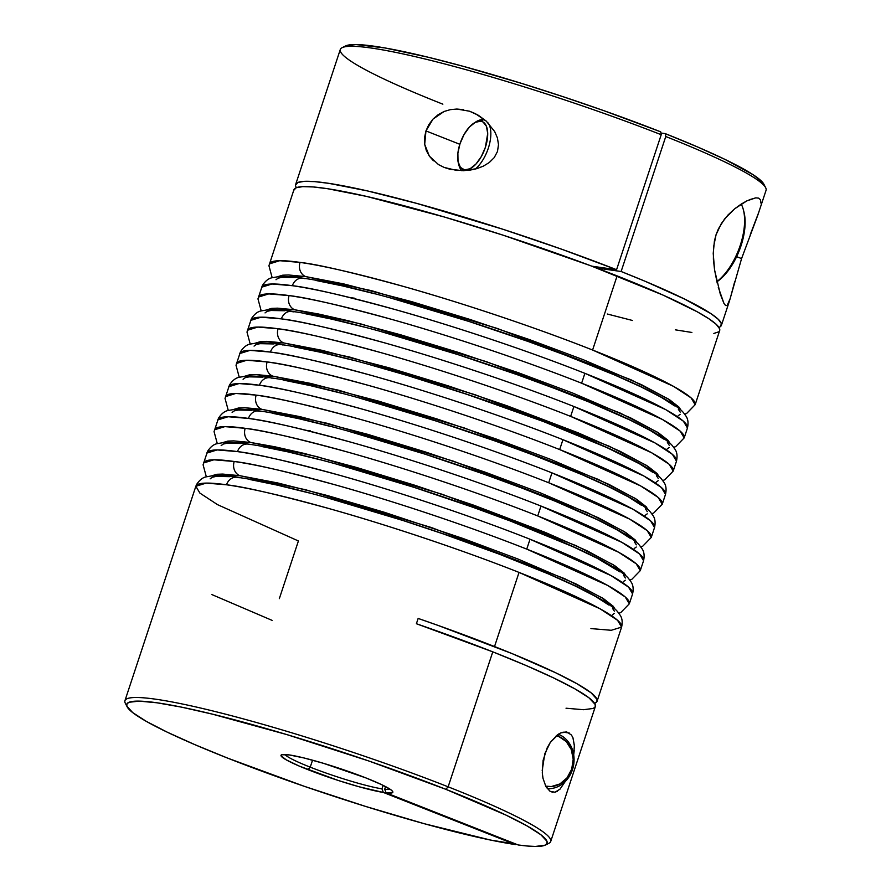 <?xml version="1.0" encoding="UTF-8"?>
<svg xmlns="http://www.w3.org/2000/svg" width="891" height="891" viewBox="0 0 891 891"><rect width="100%" height="100%" fill="white"/><g stroke="black" fill="none" stroke-linecap="round" stroke-linejoin="round"><path stroke-width="1.34" d="M558.412 734.251A28.033 24.324 98.1 0 0 558.323 734.217A28.033 24.324 -81.9 0 1 558.412 734.251A28.033 24.324 -81.9 0 1 573.403 766.104A28.033 24.324 -81.9 0 1 547.241 788.635A28.033 24.324 98.1 0 0 573.403 766.104A28.033 24.324 98.1 0 0 558.412 734.251L558.813 736.523L558.412 734.251M556.274 735.721A25.783 22.375 -81.9 0 1 558.813 736.523L556.274 735.721M545.66 786.14L551.34 786.553L559.882 783.957L567.032 777.843L571.71 769.156L573.203 759.199L571.276 749.509L566.219 741.546L558.813 736.523A25.783 22.375 -81.9 0 1 572.222 767.452A25.783 22.375 -81.9 0 1 545.66 786.14M741.212 204.095A47.646 23.188 111.5 0 1 743.384 209.819A47.646 23.188 111.5 0 1 716.876 281.645A47.646 23.188 -68.5 0 0 741.212 204.095M743.918 211.902L745.121 221.425L744.731 229.132L743.35 237.362L737.815 254.091L729.361 269.082L724.439 275.185L716.91 281.79A45.408 22.097 -68.5 0 0 743.963 212.047A45.408 22.097 -68.5 0 0 743.662 210.967M474.992 122.49A28.033 13.643 111.5 0 1 483.267 119.784L480.739 121.176A25.783 12.552 111.5 0 1 485.372 147.349A25.783 12.552 111.5 0 1 464.634 169.891L464.935 170.649L464.634 169.891L470.103 168.733L475.961 164.044L481.329 156.526L485.372 147.349L487.711 133.505L486.43 126.288L483.067 122L480.739 121.176L475.271 122.345L469.412 127.034L464.055 134.541L460.001 143.729L457.885 153.185L458.019 161.483L460.391 167.352L464.634 169.891A25.783 12.552 111.5 0 1 458.33 162.897A25.783 12.552 111.5 0 1 474.045 123.058A25.783 12.552 111.5 0 1 480.739 121.176L483.267 119.784A28.033 13.643 111.5 0 1 484.793 120.185A28.033 13.643 111.5 0 1 485.684 120.619A28.033 13.643 -68.5 0 0 483.267 119.784A28.033 13.643 -68.5 0 0 475.983 121.822L474.045 123.058M475.248 169.078A28.033 13.643 -68.5 0 0 489.025 145.868A28.033 13.643 -68.5 0 0 488.246 123.047A28.033 13.643 111.5 0 1 489.025 145.868A28.033 13.643 111.5 0 1 475.248 169.078M458.33 162.897L458.898 165.125A28.033 13.643 -68.5 0 0 461.816 170.716A28.033 13.643 111.5 0 1 458.631 163.944M684.667 414.159L686.627 413.469L695.158 404.703L691.093 397.898L673.451 386.326L592.593 350.029A224.22 22.598 18.3 0 1 695.158 404.703L719.672 330.583A224.22 22.598 -161.7 0 0 617.107 275.898L592.593 350.029C531.181 325.683 454.354 300.623 402.699 286.223C351.021 272.111 316.806 264.17 300.067 262.399A11.215 9.734 98.1 0 0 305.68 276.589L288.55 274.985L282.703 275.196L277.524 276.733L305.68 276.589A11.215 9.734 -81.9 0 1 300.067 262.399L279.707 260.707L269.394 263.903A224.22 22.598 18.3 0 1 300.067 262.399A224.22 22.598 18.3 0 1 592.593 350.029L617.107 275.898A224.22 22.598 -161.7 0 0 293.907 189.772L268.937 265.696L272.178 277.747M279.329 598.652L298.407 540.971L217.549 504.662L199.907 493.102L195.842 486.286L206.166 483.1L226.514 484.793A11.215 9.734 -81.9 0 1 237.073 477.264A11.215 9.734 -81.9 0 1 239.133 477.799M248.043 444.086A11.215 9.734 98.1 0 0 237.496 451.614A224.22 22.598 -161.7 0 0 206.812 453.107L217.137 449.922L237.496 451.614C254.236 453.385 288.45 461.326 340.128 475.426C391.773 489.838 468.599 514.887 530.022 539.233L610.881 575.541L628.511 587.102L632.588 593.918A224.22 22.598 -161.7 0 0 530.022 539.233L526.748 549.123C465.336 524.777 388.509 499.717 336.854 485.305C285.176 471.205 250.972 463.264 234.222 461.493A11.215 9.734 98.1 0 0 239.835 475.683L222.717 474.079L216.858 474.279L211.679 475.816L239.835 475.683A11.215 9.734 -81.9 0 1 234.222 461.493L213.873 459.801L203.549 462.986A224.22 22.598 18.3 0 1 234.222 461.493A224.22 22.598 18.3 0 1 526.748 549.123L530.022 539.233A224.22 22.598 -161.7 0 0 237.496 451.614A11.215 9.734 -81.9 0 1 248.043 444.086A11.215 9.734 -81.9 0 1 250.104 444.609M259.025 410.907A11.215 9.734 98.1 0 0 248.466 418.425A224.22 22.598 -161.7 0 0 217.794 419.928L228.107 416.732L248.466 418.425C265.206 420.196 299.421 428.137 351.099 442.248C402.754 456.649 479.581 481.708 540.993 506.055L621.851 542.352L639.493 553.924L643.558 560.729A224.22 22.598 -161.7 0 0 540.993 506.055L537.719 515.934C476.306 491.587 399.48 466.539 347.835 452.127C296.146 438.027 261.943 430.086 245.203 428.315A11.215 9.734 98.1 0 0 250.805 442.493L233.687 440.889L227.84 441.101L222.65 442.638L250.805 442.493A11.215 9.734 -81.9 0 1 245.203 428.315L224.844 426.622L214.519 429.807A224.22 22.598 18.3 0 1 245.203 428.315A224.22 22.598 18.3 0 1 537.719 515.934L540.993 506.055A224.22 22.598 -161.7 0 0 248.466 418.425A11.215 9.734 -81.9 0 1 259.025 410.907A11.215 9.734 -81.9 0 1 261.074 411.43L257.031 410.896M269.995 377.728A11.215 9.734 98.1 0 0 259.437 385.246A224.22 22.598 -161.7 0 0 228.764 386.739L239.089 383.553L259.437 385.246C276.188 387.017 310.391 394.958 362.069 409.058C413.725 423.47 490.551 448.529 551.963 472.876L632.833 509.173L650.463 520.734L654.529 527.55A224.22 22.598 -161.7 0 0 551.963 472.876L548.7 482.755C487.277 458.408 410.45 433.36 358.806 418.948C307.128 404.837 272.913 396.907 256.174 395.125A11.215 9.734 98.1 0 0 261.776 409.314L244.657 407.71L238.81 407.922L233.631 409.459L261.776 409.314A11.215 9.734 -81.9 0 1 256.174 395.125L235.814 393.443L225.501 396.629A224.22 22.598 18.3 0 1 256.174 395.125A224.22 22.598 18.3 0 1 548.7 482.755L551.963 472.876A224.22 22.598 -161.7 0 0 259.437 385.246A11.215 9.734 -81.9 0 1 269.995 377.728A11.215 9.734 -81.9 0 1 272.056 378.252M280.966 344.539A11.215 9.734 98.1 0 0 270.418 352.068C287.158 353.838 321.373 361.779 373.051 375.879C424.695 390.291 501.522 415.34 562.934 439.686L643.803 475.994L661.434 487.555L665.499 494.371A224.22 22.598 -161.7 0 0 562.934 439.686L559.671 449.576C498.258 425.23 421.432 400.17 369.776 385.758C318.098 371.658 283.884 363.717 267.144 361.946L246.785 360.254L236.471 363.45A224.22 22.598 18.3 0 1 267.144 361.946A11.215 9.734 98.1 0 0 272.757 376.136L255.639 374.532L249.781 374.732L244.602 376.28L272.757 376.136A11.215 9.734 -81.9 0 1 267.144 361.946A224.22 22.598 18.3 0 1 559.671 449.576L562.934 439.686A224.22 22.598 -161.7 0 0 270.418 352.068A224.22 22.598 -161.7 0 0 239.735 353.56L250.059 350.375L270.418 352.068A11.215 9.734 -81.9 0 1 280.966 344.539A11.215 9.734 -81.9 0 1 283.026 345.073M291.947 311.36A11.215 9.734 98.1 0 0 281.389 318.878A224.22 22.598 -161.7 0 0 250.716 320.381L261.03 317.196L281.389 318.878C298.129 320.66 332.343 328.59 384.021 342.701C435.677 357.113 512.492 382.161 573.915 406.508L654.774 442.816L672.415 454.377L676.481 461.193A224.22 22.598 -161.7 0 0 573.915 406.508L570.641 416.387C509.229 392.051 432.402 366.992 380.747 352.58C329.069 338.48 294.865 330.539 278.115 328.768A11.215 9.734 98.1 0 0 283.728 342.946L266.609 341.353L260.762 341.554L255.572 343.091L283.728 342.946A11.215 9.734 -81.9 0 1 278.115 328.768L257.766 327.075L247.442 330.26A224.22 22.598 18.3 0 1 278.115 328.768A224.22 22.598 18.3 0 1 570.641 416.387L573.915 406.508A224.22 22.598 -161.7 0 0 281.389 318.878A11.215 9.734 -81.9 0 1 291.947 311.36A11.215 9.734 -81.9 0 1 293.997 311.883L289.954 311.349M302.918 278.181A11.215 9.734 98.1 0 0 292.359 285.699A224.22 22.598 -161.7 0 0 261.687 287.192L272.011 284.006L292.359 285.699C309.11 287.47 343.313 295.411 394.991 309.511C446.647 323.923 523.474 348.982 584.886 373.329L665.755 409.626L683.386 421.187L687.451 428.003A224.22 22.598 -161.7 0 0 584.886 373.329L581.623 383.208C520.199 358.861 443.373 333.813 391.728 319.401C340.05 305.301 305.836 297.36 289.096 295.589A11.215 9.734 98.1 0 0 294.698 309.767L277.58 308.163L271.733 308.375L266.554 309.912L294.698 309.767A11.215 9.734 -81.9 0 1 289.096 295.589L268.737 293.896L258.412 297.082A224.22 22.598 18.3 0 1 289.096 295.589A224.22 22.598 18.3 0 1 581.623 383.208L584.886 373.329A224.22 22.598 -161.7 0 0 292.359 285.699A11.215 9.734 -81.9 0 1 302.918 278.181A11.215 9.734 -81.9 0 1 304.978 278.705M552.765 792.311L550.037 791.275L545.96 786.697L543.009 778.366L542.296 772.909L543.109 760.324L547.241 747.727L550.315 742.392L557.343 734.886L560.807 732.881L566.876 732.057L571.409 734.975L572.946 737.737L574.372 745.555L573.704 754.877L574.216 750.59M559.949 789.214L565.228 781.53L559.949 789.214L554.948 792.233L550.037 791.275L545.459 785.762M563.056 732.146L569.304 733.026L563.056 732.146M469.501 111.197L475.504 113.714L486.308 121.165L494.694 131.601L497.401 137.86L498.503 144.632L497.479 151.492L494.215 157.629L489.248 162.552L483.278 166.171L476.819 168.644L463.409 170.704L450.278 169.357L444.119 167.408L438.472 164.579L429.351 156.137L426.344 150.579L424.695 144.364L424.539 137.671L425.954 130.921L433.037 119.071L444.108 111.475L450.378 109.638L456.827 109.047L469.501 111.197L478.378 115.295L486.308 121.165L494.694 131.601L497.401 137.86L498.503 144.632L497.479 151.492L494.215 157.629L489.248 162.552L483.278 166.171L476.819 168.644L470.125 170.114L456.715 170.448L444.119 167.408L438.472 164.579M433.46 160.814L429.351 156.137L424.695 144.364L425.954 130.921L459.823 144.286L425.954 130.921L428.849 124.595L433.037 119.071L438.227 114.638L444.108 111.475M764.233 185.083L762.496 182.232L753.073 174.692L724.906 159.378L697.82 147.071L665.254 133.628L665.766 136.523A224.22 22.598 -161.7 0 1 766.06 190.306L757.795 215.165L741.579 258.602L736.634 256.653L741.579 258.602L729.484 300.924L727.089 305.591L725.564 305.513L723.949 303.397L720.262 294.019L714.56 269.85L713.39 259.225L713.513 247.286L716.086 234.634L718.48 228.709L724.661 218.852L734.763 208.739L741.123 204.15L746.825 200.898L755.791 197.847L758.731 198.147L760.502 199.84L760.959 203.137M749.197 199.784L755.791 197.847M126.633 705.137A224.22 22.598 18.3 0 1 124.94 700.694A224.22 22.598 18.3 0 1 448.14 786.82L445.845 789.315A221.38 22.308 18.3 0 1 545.314 845.08A221.38 22.308 18.3 0 1 518.183 844.969L386.115 792.845L384.689 789.248A56.055 5.647 -161.7 0 0 390.202 789.292A56.055 5.647 18.3 0 1 384.689 789.248L386.115 792.845A58.906 5.936 18.3 0 0 392.753 791.62L392.753 791.62A58.906 5.936 18.3 0 0 365.911 777.921L323.578 763.353L303.798 757.918L289.063 754.9L281.612 754.755L281.033 755.791L286.245 759.856L299.164 766.048L338.424 780.527L359.106 786.775L383.364 792.455L515.432 844.568A221.38 22.308 18.3 0 1 228.007 758.263L304.488 786.385L365.7 806.455L424.484 823.774L490.54 840.057L516.156 844.167L515.432 844.568L383.364 792.455L381.938 788.858L383.097 785.35L381.938 788.858A56.055 5.647 18.3 0 1 310.235 767.162A56.055 5.647 18.3 0 1 284.92 754.477A56.055 5.647 -161.7 0 0 310.235 767.162A56.055 5.647 -161.7 0 0 381.938 788.858L383.364 792.455A58.906 5.936 18.3 0 1 307.952 769.657L310.235 767.162L307.952 769.657A58.906 5.936 18.3 0 1 281.478 754.811A58.906 5.936 18.3 0 1 365.911 777.921L381.626 784.637L390.937 789.816L392.731 791.564L392.508 792.689L386.115 792.845L518.183 844.969L527.695 846.049L535.402 846.45L545.103 845.191L547.018 843.532L546.929 841.227L540.826 834.711L527.004 825.89L505.999 815.109L445.845 789.315L448.14 786.82A224.22 22.598 -161.7 0 0 226.982 714.537A224.22 22.598 -161.7 0 0 125.308 703.233L127.123 706.775A221.38 22.308 18.3 0 1 227.506 717.946A221.38 22.308 18.3 0 1 445.845 789.315L368.718 760.959L286.746 734.563L212.414 714.148L181.742 707.187L157.039 702.799L139.241 701.139L129.05 702.264L126.934 703.857L126.845 706.14L132.714 712.611L146.425 721.443L167.463 732.279L195.006 744.709L228.007 758.263A221.38 22.308 18.3 0 1 127.123 706.775M310.235 767.162L312.552 760.19L310.235 767.162M237.073 477.264A11.215 9.734 98.1 0 0 226.514 484.793A224.22 22.598 -161.7 0 0 195.842 486.286L196.543 484.57C199.539 479.982 202.836 477.398 206.422 476.808L212.782 475.716C219.075 475.293 227.216 475.816 237.206 477.286C291.658 484.515 421.889 523.429 513.728 559.671C556.686 576.488 587.247 590.61 605.423 602.026C617.73 610.48 616.572 610.558 619.969 614.946C622.174 617.942 622.72 621.996 621.606 627.097A224.22 22.598 -161.7 0 0 519.041 572.412A224.22 22.598 -161.7 0 0 226.514 484.793C243.265 486.564 277.469 494.505 329.147 508.605C380.802 523.017 457.629 548.076 519.041 572.412L494.527 646.543L519.041 572.412L599.91 608.72L617.541 620.281L621.606 627.097L611.293 630.282L590.933 628.589M418.146 618.432A224.22 22.598 18.3 0 1 494.527 646.543A224.22 22.598 18.3 0 1 597.093 701.228A224.22 22.598 18.3 0 1 594.587 703.333L596.903 701.651L597.003 699.346L591.056 692.786L577.168 683.842L555.861 672.861L511.857 653.515L438.172 625.46L418.146 618.432L416.398 623.733L418.146 618.432M566.03 708.211L583.471 709.715L593.306 708.434L595.244 706.763L595.166 704.425L588.984 697.831L574.985 688.899L553.712 677.973L525.957 665.466L492.779 651.844A224.22 22.598 -161.7 0 0 416.398 623.733L492.779 651.844L448.14 786.82L492.779 651.844A224.22 22.598 -161.7 0 1 595.344 706.518L550.705 841.505A224.22 22.598 18.3 0 1 546.684 844.055M545.314 845.08L548.889 843.309A224.22 22.598 -161.7 0 0 448.14 786.82A224.22 22.598 18.3 0 1 550.705 841.505M557.432 791.23L554.948 792.233M572.946 737.737L574.383 745.99M442.86 104.169A224.22 22.598 18.3 0 1 342.111 47.68A224.22 22.598 18.3 0 1 661.211 134.719A224.22 22.598 -161.7 0 0 340.295 49.495L295.656 184.47A224.22 22.598 18.3 0 1 616.572 269.706L661.211 134.719L660.699 131.835L603.742 110.629L563.079 96.696L522.081 83.542L463.353 66.357L428.215 57.236L384.879 47.936L355.988 44.55L346.042 45.742M296.413 187.656A224.22 22.598 18.3 0 1 295.656 184.47M456.827 109.047L463.242 109.615M570.641 416.387A224.22 22.598 18.3 0 1 673.206 471.072L669.141 464.256L651.51 452.695L570.641 416.387M581.623 383.208A224.22 22.598 18.3 0 1 684.188 437.893L680.111 431.077L662.481 419.516L581.623 383.208M526.748 549.123A224.22 22.598 18.3 0 1 629.313 603.797L625.248 596.981L607.606 585.42L526.748 549.123M537.719 515.934A224.22 22.598 18.3 0 1 640.284 570.619L636.219 563.803L618.588 552.242L537.719 515.934M548.7 482.755A224.22 22.598 18.3 0 1 651.265 537.44L647.189 530.624L629.558 519.063L548.7 482.755M720.418 326.607L721.398 323.611L718.235 319.279L710.996 313.688L684.923 299.22L645.195 281.311L621.127 271.499L596.736 268.024L621.127 271.499L665.766 136.523L621.127 271.499A224.22 22.598 18.3 0 1 721.42 325.282A224.22 22.598 18.3 0 1 718.926 327.387M758.898 211.969L750.3 234.533M717.233 283.16L714.56 269.85L713.223 253.4L714.415 240.993L716.086 234.634L721.42 223.407L728.047 214.931L734.763 208.739L746.825 200.898M559.671 449.576A224.22 22.598 18.3 0 1 662.236 504.25L658.171 497.434L640.529 485.873L559.671 449.576M665.254 133.628L660.91 133.015L665.254 133.628A221.38 22.308 -161.7 0 1 763.877 184.214L765.692 187.767A224.22 22.598 18.3 0 0 665.766 136.523L665.254 133.628M295.545 185.016L297.884 182.477L304.321 181.341L314.723 181.63L328.902 183.357L367.393 190.908L416.81 203.415L502.914 229.254L561.809 249.268L616.572 269.706L661.211 134.719L660.699 131.835A221.38 22.308 -161.7 0 0 345.686 45.909L342.111 47.68M616.572 269.706L591.847 266.175L616.572 269.706M384.689 789.248L385.569 786.597L384.689 789.248M719.661 330.628L719.583 328.712L716.186 324.291L708.668 318.599L697.185 311.772L663.272 295.199L590.533 265.685L503.159 235.202L444.286 216.992L366.513 196.399L327.598 188.714L313.253 186.954L302.706 186.631L296.18 187.745L293.796 190.295M607.339 314.022L632.621 320.515M675.311 329.826L691.884 332.466M713.836 333.457L718.803 331.797M211.869 594.575L272.145 620.392M734.663 281.79L730.208 298.552L727.089 305.591L725.564 305.513L723.949 303.397L718.269 287.214M562.065 732.413L566.398 731.968M542.196 770.537L544.78 753.819L550.315 742.392L558.857 733.883M543.009 778.366L542.53 775.426M272.757 376.136L310.625 383.408L378.53 401.117L436.824 418.915L495.897 438.907L550.649 459.377L608.921 484.381L636.675 499.316L646.142 506.712L648.058 509.708L635.283 498.437L597.917 479.258L464.278 427.958L338.58 390.202L272.757 376.136M262.611 377.116L249.079 376.86L245.125 377.728L243.087 379.276M645.173 515.377L647.211 513.84M647.3 511.646L645.44 508.839M641.654 505.42L628.456 496.922L608.219 486.497L581.712 474.535L532.484 454.733L495.196 441.023L436.122 421.031L359.452 398.065M341.899 393.354L309.934 385.525L283.16 380.045M305.68 276.589L343.547 283.861L411.453 301.57L469.746 319.368L528.808 339.36L583.572 359.83L641.832 384.834L669.598 399.769L679.065 407.176L680.98 410.161L668.205 398.89L630.839 379.711L497.2 328.411L371.502 290.655L305.68 276.589M295.534 277.569L282.001 277.313L278.048 278.192L276.01 279.729M678.096 415.83L680.134 414.293M680.223 412.11L678.363 409.292M674.576 405.873L661.378 397.386L641.141 386.95L614.634 374.988L565.406 355.186L528.118 341.476L469.045 321.484L392.374 298.518M374.821 293.807L342.846 285.978L316.082 280.498M261.776 409.314L299.654 416.587L367.56 434.296L425.853 452.093L484.916 472.085L539.679 492.556L597.939 517.56L625.705 532.506L635.172 539.901L637.087 542.886L624.313 531.615L586.946 512.436L453.307 461.148L327.61 423.381L261.776 409.314M251.641 410.294L238.109 410.038L234.155 410.918L232.117 412.455M634.203 548.566L636.241 547.018M636.33 544.835L634.47 542.018M630.683 538.598L617.485 530.112L597.237 519.676L555.438 501.299L521.502 487.912L484.214 474.201L425.152 454.21L348.481 431.244M330.917 426.544L298.953 418.714L272.189 413.224M250.805 442.493L274.573 446.725L304.087 453.408L356.578 467.474L414.872 485.272L473.945 505.275L545.169 532.361L586.969 550.738L614.723 565.685L624.19 573.08L626.106 576.065L613.331 564.805L575.965 545.615L442.337 494.327L316.628 456.56L250.805 442.493M240.67 443.484L227.138 443.217L223.173 444.097L221.146 445.634M623.232 581.745L625.259 580.208M625.348 578.014L623.488 575.196M619.702 571.788L597.226 558.289L573.737 547.041L510.532 521.09L473.244 507.391L414.17 487.388L337.5 464.423M319.947 459.723L287.982 451.893L261.208 446.402M239.835 475.683L277.702 482.955L327.231 495.485L384.132 512.202L462.975 538.454L517.727 558.924L575.998 583.928L603.753 598.863L613.22 606.259L615.135 609.255L602.361 597.984L564.994 578.805L431.355 527.505L305.658 489.749L239.835 475.683M229.689 476.663L216.168 476.407L212.203 477.275L210.165 478.823M612.251 614.924L614.289 613.387M614.378 611.193L612.518 608.386M608.731 604.967L595.533 596.469L575.296 586.044L548.789 574.082L499.561 554.269L442.816 533.765L403.2 520.578L326.529 497.612M308.977 492.901L277.012 485.072L250.237 479.592M294.698 309.767L318.477 314L347.98 320.682L400.482 334.749L458.765 352.546L517.838 372.538L572.601 393.009L630.861 418.013L658.627 432.959L668.094 440.354L669.999 443.339L657.235 432.079L619.858 412.889L486.23 361.601L360.532 323.834L294.698 309.767M284.563 310.747L271.031 310.491L267.066 311.371L265.039 312.908M667.125 449.019L669.163 447.471M669.252 445.288L667.392 442.471M663.606 439.051L650.408 430.565L630.16 420.129L588.361 401.752L554.425 388.365L517.136 374.666L458.074 354.663L381.393 331.697M363.84 326.997L331.875 319.167L305.112 313.677M283.728 342.946L321.606 350.23L389.501 367.927L447.794 385.725L506.868 405.728L578.092 432.814L619.891 451.202L647.646 466.138L657.112 473.533L659.028 476.518L646.253 465.258L608.887 446.068L475.259 394.78L349.55 357.024L283.728 342.946M273.593 343.937L260.061 343.67L256.096 344.55L254.058 346.098M656.155 482.198L658.182 480.661M658.271 478.467L656.411 475.649M652.624 472.241L639.426 463.743L606.66 447.494L543.454 421.543L466.951 394.345L407.833 375.634L370.422 364.876M352.869 360.176L320.905 352.346L294.13 346.866M743.384 209.819L743.963 212.047M485.528 120.474L484.793 120.185M618.822 613.253L620.782 612.562L629.313 603.797L632.588 593.918C633.69 588.806 633.145 584.763 630.939 581.767C627.554 577.368 628.701 577.301 616.394 568.837C598.217 557.432 567.656 543.31 524.71 526.481C432.859 490.25 302.628 451.336 248.188 444.108C238.198 442.638 230.045 442.114 223.752 442.537L217.393 443.629C213.807 444.219 210.51 446.803 207.525 451.392L203.092 464.79L206.333 476.83M629.792 580.074L631.764 579.384L640.284 570.619L643.558 560.729C644.661 555.628 644.115 551.585 641.921 548.589C638.524 544.189 639.671 544.123 627.375 535.658C609.199 524.242 578.627 510.131 535.68 493.302C443.829 457.072 313.61 418.157 259.158 410.918C249.168 409.448 241.027 408.924 234.734 409.359L228.374 410.45C224.777 411.029 221.491 413.624 218.495 418.202L214.063 431.612L217.304 443.651M640.774 546.885L642.734 546.194L651.265 537.44L654.529 527.55C655.642 522.449 655.097 518.395 652.891 515.399C649.494 511.011 650.642 510.944 638.346 502.479C620.169 491.064 589.608 476.941 546.651 460.124C454.811 423.893 324.58 384.968 270.129 377.739C260.139 376.269 251.997 375.746 245.704 376.18L239.345 377.261C235.759 377.851 232.462 380.435 229.466 385.023L225.033 398.422L228.285 410.473M239.256 377.294L236.015 365.243L240.447 351.845C243.432 347.256 246.729 344.672 250.315 344.082L256.675 342.99C262.968 342.567 271.109 343.091 281.111 344.561C335.551 351.789 465.781 390.704 557.621 426.934C600.579 443.763 631.14 457.885 649.316 469.29C661.623 477.754 660.476 477.821 663.862 482.22C666.067 485.216 666.613 489.27 665.499 494.371L662.236 504.25L653.704 513.016L651.744 513.706M662.715 480.527L664.686 479.837L673.206 471.072L676.481 461.193C677.583 456.081 677.037 452.038 674.843 449.042C671.446 444.642 672.594 444.576 660.298 436.111C642.121 424.695 611.549 410.584 568.603 393.755C476.752 357.525 346.521 318.61 292.081 311.382C282.091 309.901 273.949 309.389 267.656 309.812L261.297 310.903C257.699 311.494 254.414 314.077 251.418 318.666L246.985 332.065L250.226 344.104M673.696 447.338L675.656 446.647L684.188 437.893L687.451 428.003C688.565 422.902 688.019 418.848 685.814 415.863C682.417 411.464 683.564 411.397 671.268 402.932C653.092 391.517 622.531 377.405 579.573 360.577C487.733 324.346 357.503 285.421 303.051 278.192C293.061 276.722 284.92 276.199 278.627 276.633L272.267 277.714C268.681 278.304 265.384 280.899 262.388 285.476L257.956 298.875L261.208 310.926M195.842 486.286L124.94 700.694M721.42 325.282L729.484 300.924M621.606 627.097L597.093 701.228M306.37 430.364L310.469 430.899M350.263 297.639L354.362 298.173"/></g></svg>
